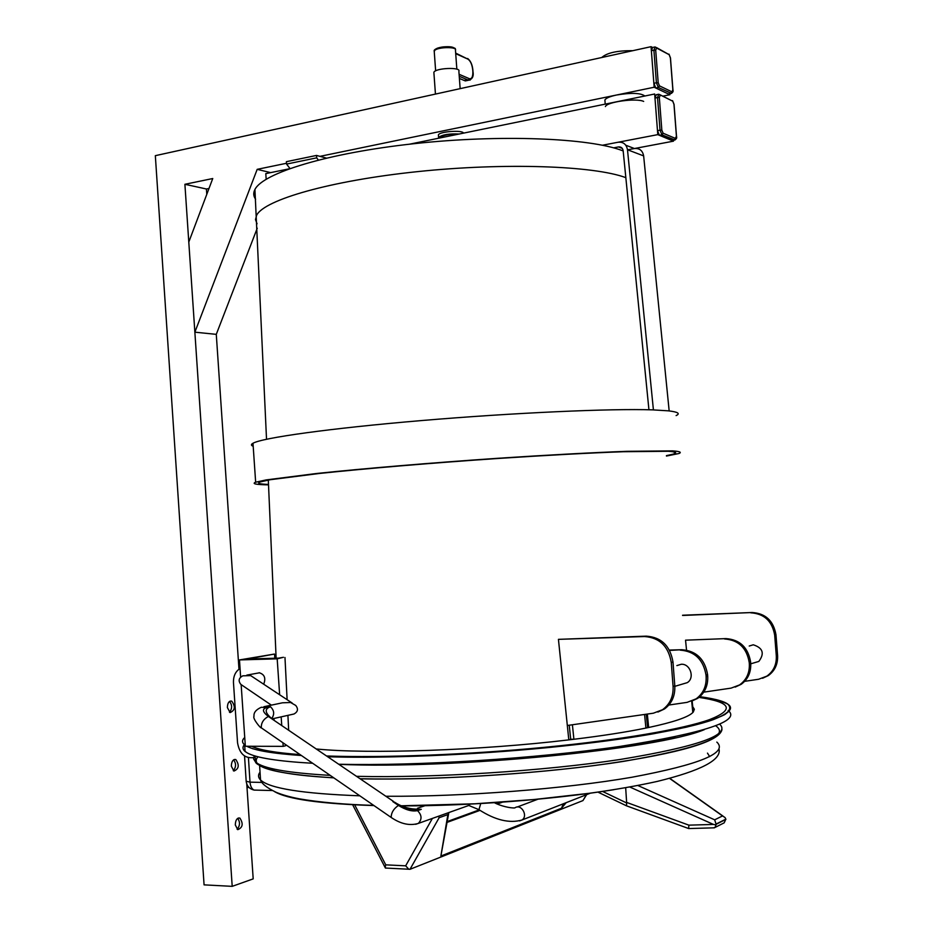 <?xml version="1.0" encoding="UTF-8"?>
<svg xmlns="http://www.w3.org/2000/svg" width="933" height="933" viewBox="0 0 933 933"><rect width="100%" height="100%" fill="white"/><g stroke="black" fill="none" stroke-linecap="round" stroke-linejoin="round"><path stroke-width="1.4" d="M438.673 138.224L438.58 137.408C442.254 134.667 449.146 133.536 459.234 134.014M438.452 135.67L438.393 134.9C439.408 131.46 462.99 129.815 463.479 133.139M460.144 88.647L458.873 71.281C461.392 66.838 435.081 67.981 433.868 72.366L433.938 73.252M440.434 137.862L440.458 137.326C443.327 135.087 448.995 134.107 457.45 134.375M632.749 50.697C617.331 50.522 606.998 52.796 601.738 57.519M670.407 58.114L672.845 89.72L672.017 91.877L659.468 85.859L658.197 82.64L653.858 83.177L651.374 50.72L652.587 47.478L651.059 46.673L155.333 155.671L204.07 884.857L232.2 886.35L253.193 878.874L246.767 784.012M605.4 106.56C606.882 101.86 636.399 97.872 643.665 101.417M605.004 101.359L604.899 99.936C606.077 98.082 609.972 96.437 616.608 95.003C631.291 92.577 640.703 92.915 644.855 96.006M651.059 46.673L654.161 87.236L319.949 156.359M286.513 163.275L257.193 169.339L270.628 172.628M654.161 87.236L669.917 94.711L662.931 96.134M257.193 169.339L194.869 332.171L188.793 242.067L212.747 178.53L184.897 184.291L206.426 189.002L206.788 194.321M257.251 228.212L216.281 334.352L194.869 332.171M184.897 184.291L232.2 886.35M208.992 188.478L206.426 189.002M229.483 712.264C232.294 708.625 232.305 705.021 229.518 701.464M227.384 707.576C227.524 703.004 228.958 700.846 231.699 701.103C235.606 706.549 235.069 710.375 230.101 712.59L227.384 707.576M233.297 770.705C236.177 767.113 236.282 763.497 233.6 759.847M231.337 766.191C231.501 761.48 232.982 759.252 235.781 759.52C239.548 765.06 238.93 768.909 233.926 771.066L231.337 766.191M237.122 829.285C240.073 825.728 240.248 822.09 237.682 818.369M235.303 824.947C235.489 820.084 237.005 817.798 239.851 818.066C243.49 823.699 242.802 827.559 237.763 829.67L235.303 824.947M216.281 334.352L238.976 669.206M669.917 94.711L669.836 93.708M602.485 145.233L657.788 134.632L654.674 94L409.529 144.183M288.903 168.885L265.788 173.62L266.173 179.229M657.788 134.632L673.486 141.163L627.664 149.805M673.486 141.163L673.416 140.242M658.092 94.35L656.249 94.734L654.989 98.058L657.52 97.545L660.016 130.084L661.917 134.819L675.025 139.985M657.473 130.573L659.386 135.297L661.929 134.819L663.095 133.221L661.824 130.06L657.473 130.573L654.989 98.058M671.947 140.521L659.386 135.297L661.917 134.819L674.466 140.043L671.947 140.521M653.858 83.177L655.771 87.994L658.301 87.469L671.48 93.417M672.017 91.877L670.874 93.463L668.401 93.988L655.771 87.994M672.845 89.72L672.926 89.871C673.498 91.422 672.821 92.624 670.909 93.487L669.054 93.86M253.193 446.254C250.93 445.426 250.86 444.435 252.983 443.257C262.208 437.845 329.466 428.352 421.506 420.561C513.442 412.771 611.442 408.409 652.552 409.867L668.308 410.835C677.929 411.931 680.53 413.517 676.122 415.593M268.506 484.425C259.374 484.11 256.587 483.282 260.132 481.953L270.36 479.702L319.494 473.451C365.503 468.576 432.096 462.966 497.756 458.488C546.446 455.269 590.344 452.913 623.407 451.724L668.215 451.269C675.235 451.77 677.335 452.633 674.524 453.835L666.419 455.642M268.517 484.857C255.887 484.659 251.595 483.772 255.654 482.221L266.08 479.924L316.24 473.532C363.252 468.564 431.361 462.815 498.502 458.243C548.301 454.954 593.166 452.552 626.918 451.327L672.623 450.872C679.772 451.385 681.906 452.272 679.026 453.496L666.465 456.062M668.308 410.835L652.552 409.867M648.936 409.762L623.151 150.679C622.626 147.95 621.063 146.703 618.462 146.924L613.599 147.857M618.112 142.248C623.302 141.781 626.44 144.288 627.489 149.746L653.403 409.774M669.148 410.753L643.642 155.904C642.604 150.551 639.525 148.102 634.405 148.534L625.775 145.21M318.328 160.044L316.695 157.852L286.559 164.08L289.965 168.5M316.695 157.852L316.52 155.426L286.396 161.677L286.559 164.08M316.52 155.426L326.363 158.085M282.932 742.75L283.177 746.353L245.332 746.248L241.157 684.705M259.106 672.74C264.447 674.291 266.01 678.023 263.794 683.936M240.644 677.183L239.478 659.923L277.183 658.838L279.632 694.595M281.16 716.871L281.719 724.988M244.738 737.467C241.857 740.079 241.834 742.54 244.644 744.861L245.274 745.327C241.834 742.878 241.659 740.254 244.738 737.467C241.659 740.254 241.834 742.878 245.274 745.327M285.521 745.77L283.177 746.353M246.79 746.248C254.534 750.459 272.751 753.561 301.452 755.532C272.751 753.561 254.534 750.459 246.79 746.248C254.534 750.459 272.751 753.561 301.452 755.532M328.171 756.756C404.409 759.159 526.609 752.056 613.984 739.881C701.674 727.717 742.015 713.127 727.682 704.077C722.935 701.033 713.652 698.572 699.832 696.683C735.041 701.499 739.601 709.127 713.488 719.565C686.711 729.186 624.912 740.032 548.231 747.566C471.562 755.065 386.46 758.506 328.171 756.756C417.483 759.684 568.22 749.024 653.753 733.711L686.105 727.239C703.634 722.9 716.486 718.702 724.638 714.666C730.096 710.794 731.122 707.272 727.728 704.1C722.014 701.173 712.719 698.7 699.832 696.683M692.169 701.045L693.277 712.066L694.362 709.255L692.729 706.666M647.327 714.06L648.668 727.495C673.451 722.189 688.157 717.209 692.811 712.555L691.668 701.196M646.277 714.212L647.595 727.507L648.668 727.495L645.916 728.067L644.575 714.456M572.407 724.766L573.9 739.274C602.286 735.81 626.3 732.078 645.916 728.067C626.3 732.078 602.286 735.81 573.9 739.274L568.803 739.881L567.322 725.489L653.38 713.197L664.483 708.975C671.795 703.54 675.235 695.843 674.804 685.907L672.985 662.033C670.209 645.881 661.334 637.251 646.347 636.143L644.575 636.539C659.584 637.647 668.483 646.301 671.259 662.488L672.985 662.033M316.858 749.024C368.442 754.202 480.833 750.435 568.803 739.881C480.833 750.435 368.442 754.202 316.858 749.024M244.388 744.651C242.312 747.041 242.545 749.316 245.087 751.462L247.245 752.908C255.992 757.829 277.801 761.293 312.672 763.276M339.099 764.244C417.506 766.098 536.603 758.599 620.27 746.377C705.196 732.883 741.164 720.917 728.172 710.468M680.169 650.126C694.712 651.257 703.319 659.573 706.013 675.095L707.587 674.629C704.905 659.141 696.31 650.837 681.79 649.718L669.602 650.429M669.404 650.068L681.79 649.718M691.388 701.278L697.721 698.327C704.8 693.091 708.135 685.708 707.715 676.203L707.587 674.629M644.575 636.539L558.435 639.35L646.347 636.143M657.893 712.054L664.483 708.975M674.804 685.907L673.078 686.42C673.521 696.38 670.069 704.088 662.745 709.535M707.715 676.203L706.129 676.67C706.549 686.198 703.214 693.592 696.123 698.84L687.096 702.362L668.856 705.033M750.773 612.818C764.232 613.681 772.197 621.121 774.682 635.14L775.976 634.79C773.504 620.807 765.55 613.378 752.115 612.515L682.594 615.465M762.564 678.268L768.337 675.574C774.891 670.792 777.982 664.086 777.597 655.479L776.303 655.864L774.682 635.14M777.597 655.479L775.976 634.79M744.662 681.335L758.634 679.259L768.337 675.574M776.303 655.864C776.688 664.494 773.597 671.2 767.031 675.993M749.222 646.033L753.269 644.796C762.914 647.887 764.78 653.427 758.832 661.427L754.447 662.722M724.544 638.965C738.435 639.98 746.657 647.794 749.211 662.395L750.61 661.987C748.056 647.409 739.846 639.618 725.979 638.604L685.545 640.178L725.979 638.604M735.192 687.096L741.187 684.309C747.951 679.341 751.123 672.378 750.727 663.421L749.327 663.841L749.211 662.395M750.727 663.421L750.61 661.987M686.536 650.103L685.545 640.178M703.75 692.146L731.11 688.122L741.187 684.309M749.327 663.841C749.724 672.821 746.54 679.795 739.764 684.764M682.571 615.232L752.115 612.515M676.88 665.602L681.253 664.261C690.292 663.561 695.062 678.046 687.271 682.653L682.536 684.052M569.247 725.221L570.693 739.274L568.803 739.881M706.129 676.67L706.013 675.095M567.322 725.489L558.435 639.35M673.078 686.42L671.259 662.488M253.519 757.596C244.819 758.599 239.489 753.677 237.553 742.843L233.472 682.653C233.285 676.11 235.478 671.398 240.061 668.529M244.738 746.248L244.049 744.347M239.478 659.923L274.465 654.056L247.443 659.036L278.617 658.127L283.457 657.287L277.183 658.838M274.594 654.465L274.769 658.231M284.973 657.497L287.119 699.633M287.912 715.366L288.647 729.734M623.174 150.936L622.521 150.691C589.504 137.944 500.368 134.259 413.995 143.694C327.541 153.047 262.814 173.048 254.931 189.504C253.158 192.933 253.379 196.163 255.595 199.196M257.065 223.78L255.479 219.593L256.692 215.115C264.692 199.709 330.422 180.675 417.692 171.614C504.881 162.47 593.994 165.736 625.833 177.655M448.738 813.098L440.877 856.039L447.875 814.602L448.925 812.538M432.387 818.416L405.668 865.824L408.782 869.229L409.995 869.299L439.128 817.728L438.65 816.188M405.668 865.824L385.749 864.844L385.119 867.503L386.157 868.098M586.624 794.659L582.95 800.584L409.995 869.299M440.877 856.039L561.503 808.223L563.345 803.78M714.678 819.815L716.043 824.072L725.851 819.151L725.023 817.518L722.527 815.932L714.678 819.815L637.799 785.481M629.705 786.986L713.465 824.434L715.984 824.935L716.043 824.072M725.851 819.151L724.183 822.836L722.632 823.617M715.984 824.935L715.063 827.443L713.465 827.851M626.486 805.82L626.661 802.963L602.543 791.417M713.465 824.434L688.881 825.157L688.636 828.562M625.67 787.697L626.661 802.963M251.968 748.394L252.96 748.826M339.262 764.349C453.823 769.398 658.103 749.234 704.392 729.618M248.749 787.207L247.712 787.487L249.064 787.522M247.712 787.487L247.607 785.714M674.956 736.907C617.623 750.913 491.423 763.521 394.158 764.232M290.105 714.876L293.953 714.013C297.919 711.821 298.513 708.952 295.714 705.43L290.595 702.502L282.442 702.806L263.876 706.724M292.227 703.074L250.72 675.632L242.872 675.819C238.708 677.953 238.043 680.822 240.877 684.425L244.329 686.77M327.051 755.998C383.86 757.934 468.109 754.704 544.499 747.321C620.911 739.927 682.851 729.163 709.616 719.588C734.936 709.593 731.39 702.199 698.98 697.394M251.583 746.26C259.246 749.957 275.433 752.733 300.123 754.61M573.9 739.274L570.693 739.274M647.595 727.507L645.916 728.067M648.668 727.495C673.451 722.189 688.157 717.209 692.811 712.555M255.327 790.111L254.079 790.076C251.747 788.91 250.394 786.262 250.009 782.157L262.103 782.425L250.009 782.157L248.435 757.736L250.009 782.157L246.172 781.259M673.988 104.554L676.437 136.463M676.425 136.253L674.466 140.043C676.402 139.204 677.078 137.979 676.507 136.393M675.609 138.481L663.095 133.221M661.824 130.06L659.328 97.533L657.52 97.545L658.78 94.21L672.74 101.196L660.016 94.758M659.328 97.533L660.179 95.318M672.74 101.196L673.964 104.333M659.468 85.859L658.301 87.469L656.389 82.64L653.905 50.172L655.701 50.172L656.564 48.026L655.118 46.918L653.905 50.172L651.374 50.72M658.197 82.64L655.701 50.172M656.564 48.026L669.148 54.662L656.424 47.525M669.148 54.662L670.384 57.858M434.265 51.851L434.58 50.522C437.612 46.895 457.485 46.557 455.456 50.172L456.843 69.182M454.149 48.458C453.718 45.309 435.279 46.778 435.314 49.962M455.712 53.659L467.876 59.117L455.677 53.099M467.876 59.117C470.477 60.832 472.11 64.505 472.763 70.138L472.786 70.418M472.763 70.138L472.868 71.631M472.856 71.351C473.008 76.763 471.818 79.2 469.299 78.664L468.296 80.121L470.174 80.063M459.246 76.261L468.296 80.121L464.016 80.39M469.299 78.664L459.094 74.29M467.235 80.518L465.322 80.926L459.398 78.43M618.462 146.924L622.264 148.382M627.489 149.746L643.642 155.904M257.974 756.756C249.006 767.054 274.29 774.087 333.816 777.865M360.406 778.81C437.927 780.559 548.837 773.2 624.095 761.281C700.182 748.149 730.726 736.324 715.739 725.792M719.681 724.171C731.157 734.842 698.012 746.61 620.258 759.462C543.624 771.101 433.448 778.134 356.791 776.338M330.212 775.37C287.539 772.909 262.639 768.43 255.502 761.958L253.554 758.902L254.243 755.718M274.454 791.557C287.224 799.173 320.392 803.838 373.958 805.564M401.645 805.902C469.369 805.995 553.607 799.523 613.984 789.656M709.675 756.605L707.471 753.118M716.836 742.097C728.37 752.756 700.077 764.465 631.968 777.236C564.465 788.933 463.806 796.77 385.935 796.269M359.835 795.814C302.49 793.668 269.392 788.385 260.54 779.965C258.056 777.481 257.881 774.891 260.039 772.186M385.749 864.844L354.598 804.666M439.128 817.728L447.875 814.602M586.402 794.741L582.95 800.584M561.503 808.223L566.156 802.683M447.315 821.53L479.107 809.937M496.438 803.628L500.228 802.24M502.712 802.065L497.371 804.024M479.994 810.369L447.175 822.346M725.897 819.384L716.031 824.34M669.602 778.414L722.527 815.932M688.881 825.157L626.719 802.45M392.805 801.575C403.849 808.398 413.342 810.987 421.273 809.331L417.494 810.625C412.188 811.733 405.843 810.007 398.461 805.447L392.805 801.575L394.659 802.24C401.003 806.357 407.803 808.643 415.057 809.086L421.273 809.331M270.477 706.771C263.887 708.963 264.925 713.383 273.567 720.008L268.377 716.451C262.628 712.054 261.963 709.115 266.372 707.634L270.477 706.771C274.139 710.258 274.629 714.06 271.946 718.2M262.628 728.743L261.31 727.833C261.053 722.982 263.409 719.191 268.377 716.451M392.268 818.206L261.31 727.833C261.03 728.918 252.26 718.352 254.009 716.287C253.554 712.649 255.992 709.64 261.333 707.261L266.372 707.634M415.651 824.294L418.322 823.419C422.171 819.302 421.891 815.034 417.494 810.625M470.232 804.036L468.763 805.471L418.322 823.419C409.762 825.973 400.7 823.979 391.149 817.425C391.277 812.608 393.714 808.619 398.461 805.447M494.292 802.648C500.333 805.949 510.666 808.328 514.829 807.908C521.057 803.231 528.556 815.85 521.99 820.002L519.553 820.888M480.763 803.476L478.956 809.669L479.9 810.299M590.519 793.12L521.99 820.002C509.546 823.582 495.201 820.142 478.956 809.669L468.763 805.471L466.442 806.299M393.504 801.447L273.567 720.008M438.393 134.9L438.58 137.408M433.868 72.366L435.443 94.081M604.899 99.936L605.214 104.123M231.699 701.103L230.136 701.126M235.781 759.52L234.241 759.509M239.851 818.066L238.358 818.031M674.058 104.484L676.507 136.3M674.046 104.391L672.553 100.624M670.477 58.033L672.926 89.778M670.465 57.916L668.996 54.137M652.587 47.478L654.441 47.07M454.872 48.843C457.625 48.819 448.12 44.679 437.577 48.131C434.883 49.297 433.763 50.277 434.207 51.058L435.641 70.861M472.891 70.22C472.378 64.739 470.629 60.82 467.643 58.487M472.973 71.444L472.891 70.313M459.409 78.5L465.322 80.926L468.599 80.226C472.39 79.223 473.847 76.319 472.984 71.526M674.372 451.794L674.524 453.835M252.983 443.257L255.654 482.221M244.644 744.861L245.087 751.462M696.123 698.84L697.721 698.327M674.827 686.338L687.271 682.653M758.832 661.427L750.75 663.818M266.523 439.245L254.931 189.504M268.307 480.063L276.133 658.197M721.99 729.559C719.611 741.548 680.472 753.083 604.572 764.15C530.364 774.46 431.454 780.35 360.325 778.752M333.711 777.784C308.485 776.454 288.962 774.157 275.13 770.891C262.406 767.171 255.864 764.185 255.502 761.958L255.117 755.987M719.016 748.977C721.71 759.835 701.126 770.646 657.287 781.411C637.671 785.761 614.882 789.75 588.898 793.342L533.851 799.534L474.932 803.791L401.365 805.785M373.736 805.401C343.997 804.479 319.168 802.287 299.225 798.811C289.848 797.004 282.104 794.799 275.981 792.234C266.85 787.802 261.707 783.708 260.54 779.965L259.596 765.235M385.352 868.04L408.782 869.229M352.557 804.561L385.119 867.503M244.551 755.987L246.195 781.551C246.93 786.157 249.554 788.991 254.079 790.076L272.378 790.531M715.063 827.443L724.183 822.836M669.789 778.355L723.052 816.118M626.171 805.669L597.89 792.094M688.577 828.562L714.445 827.816M626.183 805.704L688.566 828.516M538.143 799.138L517.115 807.045M425.366 805.576L417.506 808.246M270.687 717.792L274.279 719.938M272.658 718.76L293.953 714.013M271.375 705.138L240.877 684.425M246.872 675.095L259.607 672.786"/></g></svg>
